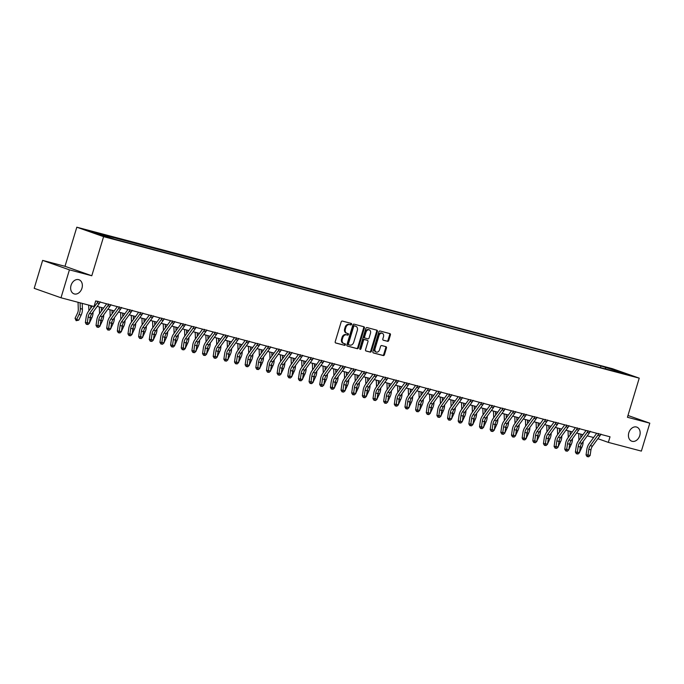 <?xml version="1.0" encoding="UTF-8"?>
<svg xmlns="http://www.w3.org/2000/svg" width="684" height="684" viewBox="0 0 684 684"><rect width="100%" height="100%" fill="white"/><g stroke="black" fill="none" stroke-linecap="round" stroke-linejoin="round"><path stroke-width="1.03" d="M351.585 324.327A0.804 0.607 109.4 0 0 351.234 323.412L342.342 321.061A1.146 0.864 109.4 0 0 341.179 321.933L335.22 341.675A1.146 0.864 109.4 0 0 335.724 342.992L344.608 345.343A0.804 0.607 109.4 0 0 345.078 343.804L343.924 343.505A3.668 2.762 109.4 0 1 343.761 343.453A3.668 2.762 109.4 0 1 342.308 339.29L342.804 337.639A3.668 2.762 109.4 0 1 346.54 334.844L347.686 335.143A0.804 0.607 109.4 0 0 348.156 333.612L347.002 333.305A3.668 2.762 109.4 0 1 346.839 333.253A3.668 2.762 109.4 0 1 345.386 329.089L345.882 327.439A3.668 2.762 109.4 0 1 349.618 324.643L350.772 324.943A0.804 0.607 109.4 0 0 351.585 324.327M346.275 333.048A3.668 2.762 109.4 0 1 346.121 332.997A3.668 2.762 109.4 0 1 344.659 328.833L345.155 327.191A3.668 2.762 109.4 0 1 348.891 324.387L350.046 324.686A0.804 0.607 109.4 0 0 350.721 323.276M335.468 342.864L343.89 345.087A0.804 0.607 109.4 0 0 344.556 343.676M343.197 343.248A3.668 2.762 109.4 0 1 343.035 343.197A3.668 2.762 109.4 0 1 341.581 339.033L342.077 337.383A3.668 2.762 109.4 0 1 345.813 334.587L346.968 334.886A0.804 0.607 109.4 0 0 347.634 333.476M628.835 432.716A7.473 5.634 109.4 0 0 631.802 441.214A7.473 5.634 109.4 0 0 639.745 435.605A7.473 5.634 109.4 0 0 636.778 427.107A7.473 5.634 109.4 0 0 628.835 432.716M71.05 285.356A7.473 5.634 109.4 0 0 74.009 293.846A7.473 5.634 109.4 0 0 81.952 288.238A7.473 5.634 109.4 0 0 78.985 279.747A7.473 5.634 109.4 0 0 71.05 285.356M607.435 367.539L613.334 369.437L607.435 367.539M387.563 341.359A1.146 0.864 109.4 0 0 388.734 340.478L390.41 334.946A1.146 0.864 109.4 0 0 389.906 333.621L380.03 331.013A1.146 0.864 109.4 0 0 378.859 331.894L372.9 351.636A1.146 0.864 109.4 0 0 373.404 352.953L383.279 355.56A1.146 0.864 109.4 0 0 384.451 354.68L386.469 347.994A1.146 0.864 109.4 0 0 385.964 346.677L381.74 345.557A1.146 0.864 109.4 0 0 380.569 346.437L379.569 349.755A3.069 2.308 109.4 0 1 376.311 352.055A3.069 2.308 109.4 0 1 375.089 348.575L379.013 335.57A3.069 2.308 109.4 0 1 382.271 333.27A3.069 2.308 109.4 0 1 383.493 336.759L382.835 338.922A1.146 0.864 109.4 0 0 383.339 340.239L386.845 341.102A1.146 0.864 109.4 0 0 388.008 340.222L389.683 334.69A1.146 0.864 109.4 0 0 389.435 333.501M627.425 417.266L649.8 423.174L641.37 451.107L608.341 442.386L610.025 436.802L95.7 300.917L94.016 306.509L60.996 297.779L69.426 269.847L91.793 275.763L103.6 236.655L639.232 378.158L627.425 417.266M364.392 328.072A1.146 0.864 109.4 0 0 363.888 326.755L354.013 324.148A1.146 0.864 109.4 0 0 352.85 325.02L346.891 344.762A1.146 0.864 109.4 0 0 347.395 346.078L357.262 348.686A1.146 0.864 109.4 0 0 358.433 347.814L364.392 328.072L363.666 327.816A1.146 0.864 109.4 0 0 363.418 326.627M367.026 327.576L376.893 330.184A1.146 0.864 109.4 0 1 377.397 331.509L371.438 351.251A1.146 0.864 109.4 0 1 370.275 352.123L366.043 351.003A1.146 0.864 109.4 0 1 365.538 349.686L367.958 341.684A1.146 0.864 109.4 0 0 367.453 340.367L364.649 339.623A1.146 0.864 109.4 0 0 363.486 340.504L360.964 348.831A0.804 0.607 109.4 0 1 359.793 348.524L365.854 328.457A1.146 0.864 109.4 0 1 367.026 327.576M89.065 231.004L83.354 229.157L89.065 231.004M103.6 236.655L76.813 227.199L612.445 368.702L639.232 378.158M600.475 367.616L600.971 365.974L88.039 230.859L115.074 239.383L616.139 371.754M600.971 365.974L628.006 374.499L616.498 371.463L616.857 370.566M91.793 275.763L65.006 266.307L42.63 260.39L69.426 269.847M42.63 260.39L34.2 288.332L60.996 297.779M649.8 423.174L627.972 415.47M65.006 266.307L76.813 227.199M597.876 438.692L608.341 442.386M97.205 306.389L103.575 308.065M107.858 309.202L114.228 310.887M118.512 312.015L124.881 313.7M129.165 314.828L135.535 316.512M139.818 317.641L146.188 319.325M150.471 320.463L156.841 322.138M161.125 323.276L167.494 324.951M171.778 326.088L178.148 327.773M182.431 328.901L188.801 330.586M193.085 331.714L199.454 333.399M203.738 334.527L210.108 336.212M214.391 337.349L220.761 339.025M225.045 340.162L231.414 341.838M235.698 342.975L242.068 344.659M246.351 345.788L252.721 347.472M257.004 348.601L263.374 350.285M267.658 351.414L274.019 353.098M278.311 354.235L284.672 355.911M288.964 357.048L295.326 358.724M299.618 359.861L305.979 361.545M310.271 362.674L316.632 364.358M320.916 365.487L327.285 367.171M331.569 368.3L337.939 369.984M342.222 371.121L348.592 372.797M352.876 373.934L359.245 375.61M363.529 376.747L369.899 378.432M374.182 379.56L380.552 381.244M384.836 382.373L391.205 384.057M395.489 385.186L401.859 386.87M406.142 388.008L412.512 389.683M416.795 390.821L423.165 392.496M427.449 393.633L433.818 395.318M438.102 396.446L444.472 398.131M448.755 399.259L455.125 400.944M459.409 402.072L465.778 403.757M470.062 404.894L476.432 406.57M480.715 407.707L487.085 409.383M491.369 410.52L497.738 412.204M502.022 413.333L508.392 415.017M512.675 416.146L519.045 417.83M523.328 418.959L529.698 420.643M533.982 421.78L540.351 423.456M544.635 424.593L551.005 426.269M555.288 427.406L561.649 429.09M565.942 430.219L572.303 431.903M576.595 433.032L582.956 434.716M587.248 435.845L593.609 437.529M99.548 233.894L99.847 234.963M605.768 369.009L605.349 367.522M347.139 345.95L356.535 348.43A1.146 0.864 109.4 0 0 357.706 347.558L363.666 327.816M354.474 325.926A0.804 0.607 109.4 0 0 353.654 326.533L348.421 343.864A0.804 0.607 109.4 0 0 348.772 344.787L349.986 345.104A3.668 2.762 109.4 0 0 353.722 342.308L357.304 330.457A3.668 2.762 109.4 0 0 355.842 326.294A3.668 2.762 109.4 0 0 355.68 326.242L353.748 325.669A0.804 0.607 109.4 0 0 352.927 326.277L353.654 326.533M348.703 344.762L348.053 344.531A0.804 0.607 109.4 0 1 347.694 343.607L352.927 326.277M355.278 326.097A3.668 2.762 109.4 0 0 355.124 326.037A3.668 2.762 109.4 0 0 354.962 325.986L355.68 326.242M353.748 325.669L354.962 325.986M365.795 350.875L369.548 351.867A1.146 0.864 109.4 0 0 370.711 350.995L376.679 331.253A1.146 0.864 109.4 0 0 376.422 330.064M366.829 340.145A1.146 0.864 109.4 0 0 366.727 340.11L363.931 339.367A1.146 0.864 109.4 0 0 362.759 340.247L360.246 348.583L360.964 348.831M359.81 349.139A0.804 0.607 109.4 0 0 360.246 348.583M370.463 333.373A3.069 2.308 109.4 0 0 369.249 329.893A3.069 2.308 109.4 0 0 365.991 332.193L364.606 336.767A1.146 0.864 109.4 0 0 365.111 338.093L367.915 338.828A1.146 0.864 109.4 0 0 369.086 337.956L370.463 333.373M369.249 329.893L368.522 329.637A3.069 2.308 109.4 0 0 365.265 331.937L365.991 332.193M365.017 338.05L364.392 337.836A1.146 0.864 109.4 0 1 363.888 336.519L365.265 331.937M383.091 340.11L386.845 341.102M382.271 333.27L381.552 333.014A3.069 2.308 109.4 0 0 378.295 335.322L379.013 335.57M376.311 352.055L375.584 351.798A3.069 2.308 109.4 0 1 374.37 348.318L378.295 335.322M373.156 352.824L382.553 355.304A1.146 0.864 109.4 0 0 383.724 354.432L385.742 347.737A1.146 0.864 109.4 0 0 385.494 346.549M78.053 302.294L78.284 309.322A5.84 3.83 104.8 0 1 77.454 313.272L75.06 318.317L76.634 319.565L79.028 314.512A8.764 5.746 -75.2 0 0 80.285 308.595L80.088 302.832M76.163 320.702L76.634 319.565L78.771 320.129L76.163 320.702L75.06 318.317M78.771 320.129L81.165 315.076A8.764 5.746 -75.2 0 0 82.413 309.159L82.217 303.388M100.249 301.815L100.035 302.114A4.087 2.685 104.8 0 1 99.308 303.499L91.742 313.888A5.84 3.83 -75.2 0 0 90.262 317.607L89.442 323.207L87.313 322.643L87.15 324.301L86.364 324.301L87.997 324.524L87.15 324.301M97.915 301.199L97.906 301.55A4.087 2.685 104.8 0 1 97.179 302.935L89.613 313.323A5.84 3.83 -75.2 0 0 88.133 317.043L87.313 322.643L85.363 322.643L86.184 317.034A8.764 5.746 104.8 0 1 88.398 311.459L92.331 306.064M95.435 301.806L95.965 301.08A1.171 0.769 -75.2 0 0 96.016 301.003M97.906 301.55L97.359 301.362M85.363 322.643L86.364 324.301M87.997 324.524L89.442 323.207M89.51 322.754L91.81 317.889A8.764 5.746 -75.2 0 0 93.067 312.066M90.827 308.133L90.741 305.645M88.706 305.107L88.894 310.784M100.163 325.567L102.463 320.711A8.764 5.746 -75.2 0 0 103.72 314.879M101.48 310.946L101.36 307.484M99.325 306.945L99.548 313.597M110.817 328.38L113.117 323.523A8.764 5.746 -75.2 0 0 114.373 317.692M112.133 313.759L112.014 310.297M109.979 309.758L110.201 316.41M110.902 304.628L110.688 304.927A4.087 2.685 104.8 0 1 109.962 306.312L102.395 316.701A5.84 3.83 -75.2 0 0 100.916 320.42L100.095 326.02L97.966 325.456L97.803 327.114L97.017 327.114L98.65 327.337L97.803 327.114M108.568 304.012L108.559 304.363A4.087 2.685 104.8 0 1 107.833 305.757L100.266 316.136A5.84 3.83 -75.2 0 0 98.787 319.856L97.966 325.456L96.016 325.456L96.837 319.856A8.764 5.746 104.8 0 1 99.052 314.272L106.618 303.893A1.171 0.769 -75.2 0 0 106.67 303.816M108.559 304.363L108.012 304.175M96.016 325.456L97.017 327.114M98.65 327.337L100.095 326.02M121.555 307.441L121.342 307.74A4.087 2.685 104.8 0 1 120.615 309.134L113.048 319.513A5.84 3.83 -75.2 0 0 111.569 323.233L110.748 328.833L108.619 328.269L108.457 329.927L107.67 329.927L109.303 330.158L108.457 329.927M119.221 306.825L119.213 307.184A4.087 2.685 104.8 0 1 118.486 308.569L110.919 318.949A5.84 3.83 -75.2 0 0 109.44 322.668L108.619 328.269L106.67 328.269L107.491 322.668A8.764 5.746 104.8 0 1 109.705 317.085L117.272 306.706A1.171 0.769 -75.2 0 0 117.323 306.629M119.213 307.184L118.665 306.988M106.67 328.269L107.67 329.927M109.303 330.158L110.748 328.833M132.209 310.262L131.995 310.562A4.087 2.685 104.8 0 1 131.268 311.947L123.701 322.326A5.84 3.83 -75.2 0 0 122.222 326.046L121.401 331.646L119.272 331.09L119.11 332.74L118.323 332.74L119.957 332.971L119.11 332.74M129.875 309.647L129.866 309.997A4.087 2.685 104.8 0 1 129.139 311.382L121.572 321.762A5.84 3.83 -75.2 0 0 120.093 325.481L119.272 331.09L117.315 331.082L118.144 325.481A8.764 5.746 104.8 0 1 120.358 319.898L127.925 309.519A1.171 0.769 -75.2 0 0 127.976 309.45M129.866 309.997L129.319 309.801M117.315 331.082L118.323 332.74M119.957 332.971L121.401 331.646M121.47 331.193L123.77 326.336A8.764 5.746 -75.2 0 0 125.027 320.505M122.787 316.572L122.667 313.11M120.632 312.571L120.854 319.223M142.862 313.075L142.648 313.375A4.087 2.685 104.8 0 1 141.921 314.76L134.355 325.139A5.84 3.83 -75.2 0 0 132.876 328.859L132.055 334.467L129.926 333.903L129.763 335.562L128.977 335.562L130.61 335.784L129.763 335.562M140.528 312.46L140.519 312.81A4.087 2.685 104.8 0 1 139.792 314.195L132.226 324.575A5.84 3.83 -75.2 0 0 130.747 328.294L129.926 333.903L127.968 333.895L128.797 328.294A8.764 5.746 104.8 0 1 131.012 322.72L138.578 312.332A1.171 0.769 -75.2 0 0 138.63 312.263M140.519 312.81L139.972 312.614M127.968 333.895L128.977 335.562M130.61 335.784L132.055 334.467M132.123 334.006L134.423 329.149A8.764 5.746 -75.2 0 0 135.68 323.327M133.44 319.394L133.32 315.931M131.285 315.392L131.508 322.036M142.776 336.819L145.076 331.962A8.764 5.746 -75.2 0 0 146.333 326.14M144.093 322.207L143.973 318.744M141.939 318.205L142.161 324.857M153.43 339.64L155.73 334.775A8.764 5.746 -75.2 0 0 156.987 328.953M154.746 325.02L154.627 321.557M152.592 321.018L152.814 327.67M164.083 342.453L166.383 337.597A8.764 5.746 -75.2 0 0 167.64 331.766M165.4 327.833L165.28 324.37M163.245 323.831L163.467 330.483M174.736 345.266L177.036 340.41A8.764 5.746 -75.2 0 0 178.293 334.579M176.053 330.646L175.933 327.183M173.898 326.644L174.121 333.296M153.515 315.888L153.302 316.188A4.087 2.685 104.8 0 1 152.575 317.573L145.008 327.952A5.84 3.83 -75.2 0 0 143.529 331.672L142.708 337.28L140.579 336.716L140.408 338.375L139.63 338.375L141.263 338.597L140.408 338.375M151.181 315.273L151.173 315.623A4.087 2.685 104.8 0 1 150.446 317.008L142.879 327.397A5.84 3.83 -75.2 0 0 141.4 331.116L140.579 336.716L138.621 336.716L139.442 331.107A8.764 5.746 104.8 0 1 141.665 325.533L149.232 315.153A1.171 0.769 -75.2 0 0 149.283 315.076M151.173 315.623L150.625 315.427M138.621 336.716L139.63 338.375M141.263 338.597L142.708 337.28M164.169 318.701L163.955 319A4.087 2.685 104.8 0 1 163.228 320.386L155.661 330.774A5.84 3.83 -75.2 0 0 154.182 334.493L153.361 340.093L151.232 339.529L151.061 341.188L150.283 341.188L151.916 341.41L151.061 341.188M161.834 318.086L161.826 318.436A4.087 2.685 104.8 0 1 161.099 319.83L153.532 330.21A5.84 3.83 -75.2 0 0 152.053 333.929L151.232 339.529L149.274 339.529L150.095 333.92A8.764 5.746 104.8 0 1 152.318 328.346L159.885 317.966A1.171 0.769 -75.2 0 0 159.936 317.889M161.826 318.436L161.279 318.248M149.274 339.529L150.283 341.188M151.916 341.41L153.361 340.093M174.822 321.514L174.608 321.813A4.087 2.685 104.8 0 1 173.881 323.207L166.315 333.587A5.84 3.83 -75.2 0 0 164.835 337.306L164.015 342.906L161.886 342.342L161.715 344.001L160.937 344.001L162.57 344.223L161.715 344.001M172.488 320.899L172.479 321.249A4.087 2.685 104.8 0 1 171.752 322.643L164.186 333.022A5.84 3.83 -75.2 0 0 162.707 336.742L161.886 342.342L159.928 342.342L160.749 336.742A8.764 5.746 104.8 0 1 162.972 331.159L170.538 320.779A1.171 0.769 -75.2 0 0 170.59 320.702M172.479 321.249L171.932 321.061M159.928 342.342L160.937 344.001M162.57 344.223L164.015 342.906M185.475 324.327L185.261 324.626A4.087 2.685 104.8 0 1 184.535 326.02L176.968 336.4A5.84 3.83 -75.2 0 0 175.489 340.119L174.668 345.719L172.539 345.155L172.368 346.814L171.59 346.814L173.223 347.044L172.368 346.814M183.141 323.712L183.132 324.071A4.087 2.685 104.8 0 1 182.406 325.456L174.839 335.835A5.84 3.83 -75.2 0 0 173.36 339.555L172.539 345.155L170.581 345.155L171.402 339.555A8.764 5.746 104.8 0 1 173.625 333.972L181.192 323.592A1.171 0.769 -75.2 0 0 181.243 323.515M183.132 324.071L182.585 323.874M170.581 345.155L171.59 346.814M173.223 347.044L174.668 345.719M196.128 327.149L195.915 327.448A4.087 2.685 104.8 0 1 195.188 328.833L187.621 339.213A5.84 3.83 -75.2 0 0 186.142 342.932L185.321 348.532L183.192 347.976L183.021 349.627L182.243 349.627L183.876 349.857L183.021 349.627M193.794 326.533L193.786 326.884A4.087 2.685 104.8 0 1 193.059 328.269L185.492 338.648A5.84 3.83 -75.2 0 0 184.013 342.368L183.192 347.976L181.234 347.968L182.055 342.368A8.764 5.746 104.8 0 1 184.278 336.784L191.845 326.405A1.171 0.769 -75.2 0 0 191.896 326.336M193.786 326.884L193.239 326.687M181.234 347.968L182.243 349.627M183.876 349.857L185.321 348.532M185.39 348.079L187.69 343.223A8.764 5.746 -75.2 0 0 188.946 337.392M186.706 333.459L186.587 329.996M184.552 329.457L184.774 336.109M206.782 329.962L206.568 330.261A4.087 2.685 104.8 0 1 205.841 331.646L198.274 342.026A5.84 3.83 -75.2 0 0 196.795 345.745L195.975 351.354L193.846 350.789L193.675 352.448L192.897 352.448L194.53 352.67L193.675 352.448M204.448 329.346L204.439 329.697A4.087 2.685 104.8 0 1 203.712 331.082L196.146 341.461A5.84 3.83 -75.2 0 0 194.666 345.181L193.846 350.789L191.888 350.781L192.708 345.181A8.764 5.746 104.8 0 1 194.931 339.606L202.498 329.218A1.171 0.769 -75.2 0 0 202.549 329.149M204.439 329.697L203.892 329.5M191.888 350.781L192.897 352.448M194.53 352.67L195.975 351.354M196.043 350.892L198.343 346.036A8.764 5.746 -75.2 0 0 199.6 340.213M197.36 336.28L197.24 332.817M195.205 332.279L195.427 338.922M217.427 332.775L217.221 333.074A4.087 2.685 104.8 0 1 216.495 334.459L208.928 344.839A5.84 3.83 -75.2 0 0 207.449 348.558L206.628 354.167L204.499 353.602L204.328 355.261L203.55 355.261L205.183 355.483L204.328 355.261M215.101 332.159L215.092 332.509A4.087 2.685 104.8 0 1 214.366 333.895L206.799 344.283A5.84 3.83 -75.2 0 0 205.32 348.002L204.499 353.602L202.541 353.602L203.362 347.994A8.764 5.746 104.8 0 1 205.585 342.419L213.151 332.039A1.171 0.769 -75.2 0 0 213.203 331.962M215.092 332.509L214.545 332.313M202.541 353.602L203.55 355.261M205.183 355.483L206.628 354.167M206.696 353.705L208.996 348.849A8.764 5.746 -75.2 0 0 210.253 343.026M208.004 339.093L207.893 335.63M205.858 335.092L206.081 341.743M228.08 335.587L227.875 335.887A4.087 2.685 104.8 0 1 227.148 337.272L219.581 347.66A5.84 3.83 -75.2 0 0 218.102 351.379L217.281 356.98L215.152 356.415L214.981 358.074L214.203 358.074L215.836 358.296L214.981 358.074M225.754 334.972L225.746 335.322A4.087 2.685 104.8 0 1 225.01 336.716L217.452 347.096A5.84 3.83 -75.2 0 0 215.973 350.815L215.152 356.415L213.194 356.415L214.015 350.807A8.764 5.746 104.8 0 1 216.238 345.232L223.805 334.852A1.171 0.769 -75.2 0 0 223.856 334.775M225.746 335.322L225.198 335.134M213.194 356.415L214.203 358.074M215.836 358.296L217.281 356.98M217.35 356.526L219.649 351.661A8.764 5.746 -75.2 0 0 220.906 345.839M218.658 341.906L218.547 338.443M216.512 337.905L216.734 344.556M238.733 338.4L238.528 338.7A4.087 2.685 104.8 0 1 237.801 340.093L230.234 350.473A5.84 3.83 -75.2 0 0 228.755 354.192L227.934 359.793L225.797 359.228L225.634 360.887L224.856 360.887L226.489 361.109L225.634 360.887M236.407 337.785L236.399 338.135A4.087 2.685 104.8 0 1 235.664 339.529L228.105 349.909A5.84 3.83 -75.2 0 0 226.626 353.628L225.797 359.228L223.848 359.228L224.668 353.628A8.764 5.746 104.8 0 1 226.891 348.045L234.458 337.665A1.171 0.769 -75.2 0 0 234.509 337.588M236.399 338.135L235.852 337.947M223.848 359.228L224.856 360.887M226.489 361.109L227.934 359.793M227.994 359.339L230.303 354.483A8.764 5.746 -75.2 0 0 231.56 348.652M229.311 344.719L229.2 341.256M227.165 340.717L227.387 347.369M249.386 341.213L249.181 341.513A4.087 2.685 104.8 0 1 248.454 342.906L240.888 353.286A5.84 3.83 -75.2 0 0 239.409 357.005L238.588 362.606L236.45 362.041L236.288 363.7L235.51 363.7L237.143 363.931L236.288 363.7M247.052 340.598L247.052 340.957A4.087 2.685 104.8 0 1 246.317 342.342L238.759 352.722A5.84 3.83 -75.2 0 0 237.271 356.441L236.45 362.041L234.501 362.041L235.322 356.441A8.764 5.746 104.8 0 1 237.545 350.858L245.111 340.478A1.171 0.769 -75.2 0 0 245.154 340.401M247.052 340.957L246.505 340.76M234.501 362.041L235.51 363.7M237.143 363.931L238.588 362.606M238.648 362.152L240.956 357.296A8.764 5.746 -75.2 0 0 242.213 351.465M239.964 347.532L239.853 344.069M237.81 343.53L238.041 350.182M260.04 344.035L259.834 344.334A4.087 2.685 104.8 0 1 259.108 345.719L251.541 356.099A5.84 3.83 -75.2 0 0 250.062 359.818L249.241 365.418L247.104 364.863L246.941 366.513L246.163 366.513L247.796 366.744L246.941 366.513M257.706 343.419L257.706 343.77A4.087 2.685 104.8 0 1 256.97 345.155L249.412 355.535A5.84 3.83 -75.2 0 0 247.924 359.254L247.104 364.863L245.154 364.854L245.975 359.254A8.764 5.746 104.8 0 1 248.198 353.671L255.765 343.291A1.171 0.769 -75.2 0 0 255.807 343.223M257.706 343.77L257.158 343.573M245.154 364.854L246.163 366.513M247.796 366.744L249.241 365.418M249.301 364.965L251.609 360.109A8.764 5.746 -75.2 0 0 252.866 354.278M250.618 350.345L250.506 346.882M248.463 346.343L248.694 352.995M259.954 367.778L262.263 362.922A8.764 5.746 -75.2 0 0 263.52 357.099M261.271 353.166L261.16 349.704M259.116 349.165L259.339 355.808M270.608 370.591L272.916 365.735A8.764 5.746 -75.2 0 0 274.173 359.912M271.924 355.979L271.813 352.517M269.77 351.978L269.992 358.63M281.261 373.413L283.569 368.548A8.764 5.746 -75.2 0 0 284.826 362.725M282.577 358.792L282.466 355.329M280.423 354.791L280.645 361.443M291.914 376.226L294.223 371.369A8.764 5.746 -75.2 0 0 295.479 365.538M293.231 361.605L293.12 358.142M291.076 357.604L291.298 364.256M302.567 379.039L304.876 374.182A8.764 5.746 -75.2 0 0 306.133 368.351M303.884 364.418L303.773 360.955M301.729 360.417L301.952 367.069M313.221 381.852L315.529 376.995A8.764 5.746 -75.2 0 0 316.777 371.164M314.537 367.231L314.426 363.768M312.383 363.23L312.605 369.882M323.874 384.664L326.183 379.808A8.764 5.746 -75.2 0 0 327.431 373.986M325.191 370.053L325.071 366.59M323.036 366.051L323.258 372.694M334.527 387.477L336.836 382.621A8.764 5.746 -75.2 0 0 338.084 376.798M335.844 372.865L335.724 369.403M333.689 368.864L333.912 375.516M345.181 390.299L347.489 385.434A8.764 5.746 -75.2 0 0 348.737 379.611M346.497 375.678L346.378 372.216M344.343 371.677L344.565 378.329M355.834 393.112L358.142 388.255A8.764 5.746 -75.2 0 0 359.391 382.424M357.151 378.491L357.031 375.029M354.996 374.49L355.218 381.142M366.487 395.925L368.796 391.068A8.764 5.746 -75.2 0 0 370.044 385.237M367.804 381.304L367.684 377.842M365.649 377.303L365.872 383.955M377.141 398.738L379.449 393.881A8.764 5.746 -75.2 0 0 380.697 388.05M378.457 384.117L378.337 380.655M376.303 380.116L376.525 386.768M387.794 401.551L390.094 396.694A8.764 5.746 -75.2 0 0 391.351 390.872M389.111 386.939L388.991 383.476M386.956 382.937L387.178 389.581M398.447 404.364L400.747 399.507A8.764 5.746 -75.2 0 0 402.004 393.685M399.764 389.752L399.644 386.289M397.609 385.75L397.832 392.402M409.1 407.185L411.4 402.32A8.764 5.746 -75.2 0 0 412.657 396.498M410.417 392.565L410.297 389.102M408.262 388.563L408.485 395.215M419.754 409.998L422.054 405.142A8.764 5.746 -75.2 0 0 423.31 399.311M421.07 395.378L420.951 391.915M418.916 391.376L419.138 398.028M430.407 412.811L432.707 407.955A8.764 5.746 -75.2 0 0 433.964 402.124M431.724 398.191L431.604 394.728M429.569 394.189L429.791 400.841M270.693 346.848L270.488 347.147A4.087 2.685 104.8 0 1 269.761 348.532L262.194 358.912A5.84 3.83 -75.2 0 0 260.715 362.631L259.894 368.24L257.757 367.676L257.594 369.334L256.816 369.334L258.449 369.557L257.594 369.334M268.359 346.232L268.359 346.583A4.087 2.685 104.8 0 1 267.624 347.968L260.065 358.348A5.84 3.83 -75.2 0 0 258.578 362.067L257.757 367.676L255.807 367.667L256.628 362.067A8.764 5.746 104.8 0 1 258.851 356.492L266.418 346.104A1.171 0.769 -75.2 0 0 266.461 346.036M268.359 346.583L267.812 346.386M255.807 367.667L256.816 369.334M258.449 369.557L259.894 368.24M281.346 349.661L281.141 349.96A4.087 2.685 104.8 0 1 280.406 351.345L272.848 361.725A5.84 3.83 -75.2 0 0 271.368 365.444L270.548 371.053L268.41 370.489L268.248 372.147L267.47 372.147L269.103 372.37L268.248 372.147M279.012 349.045L279.012 349.396A4.087 2.685 104.8 0 1 278.277 350.781L270.719 361.169A5.84 3.83 -75.2 0 0 269.231 364.888L268.41 370.489L266.461 370.489L267.282 364.88A8.764 5.746 104.8 0 1 269.505 359.305L277.071 348.925A1.171 0.769 -75.2 0 0 277.114 348.849M279.012 349.396L278.465 349.199M266.461 370.489L267.47 372.147M269.103 372.37L270.548 371.053M292 352.474L291.794 352.773A4.087 2.685 104.8 0 1 291.059 354.158L283.501 364.546A5.84 3.83 -75.2 0 0 282.022 368.266L281.192 373.866L279.063 373.302L278.901 374.96L278.123 374.96L279.756 375.183L278.901 374.96M289.665 351.858L289.665 352.209A4.087 2.685 104.8 0 1 288.93 353.602L281.363 363.982A5.84 3.83 -75.2 0 0 279.884 367.701L279.063 373.302L277.114 373.302L277.935 367.693A8.764 5.746 104.8 0 1 280.158 362.118L287.716 351.738A1.171 0.769 -75.2 0 0 287.767 351.661M289.665 352.209L289.118 352.021M277.114 373.302L278.123 374.96M279.756 375.183L281.192 373.866M302.653 355.287L302.448 355.586A4.087 2.685 104.8 0 1 301.712 356.98L294.154 367.359A5.84 3.83 -75.2 0 0 292.675 371.079L291.846 376.679L289.717 376.114L289.554 377.773L288.776 377.773L290.409 377.995L289.554 377.773M300.319 354.671L300.319 355.022A4.087 2.685 104.8 0 1 299.583 356.415L292.017 366.795A5.84 3.83 -75.2 0 0 290.538 370.514L289.717 376.114L287.767 376.114L288.588 370.514A8.764 5.746 104.8 0 1 290.811 364.931L298.369 354.551A1.171 0.769 -75.2 0 0 298.421 354.474M300.319 355.022L299.772 354.834M287.767 376.114L288.776 377.773M290.409 377.995L291.846 376.679M313.306 358.108L313.101 358.399A4.087 2.685 104.8 0 1 312.366 359.793L304.808 370.172A5.84 3.83 -75.2 0 0 303.32 373.892L302.499 379.492L300.37 378.927L300.208 380.586L299.43 380.586L301.063 380.817L300.208 380.586M310.972 357.484L310.964 357.843A4.087 2.685 104.8 0 1 310.237 359.228L302.67 369.608A5.84 3.83 -75.2 0 0 301.191 373.327L300.37 378.927L298.421 378.927L299.241 373.327A8.764 5.746 104.8 0 1 301.464 367.744L309.023 357.364A1.171 0.769 -75.2 0 0 309.074 357.287M310.964 357.843L310.416 357.647M298.421 378.927L299.43 380.586M301.063 380.817L302.499 379.492M323.959 360.921L323.754 361.22A4.087 2.685 104.8 0 1 323.019 362.606L315.461 372.985A5.84 3.83 -75.2 0 0 313.973 376.704L313.152 382.305L311.023 381.749L310.861 383.399L310.083 383.399L311.716 383.63L310.861 383.399M321.625 360.306L321.617 360.656A4.087 2.685 104.8 0 1 320.89 362.041L313.323 372.421A5.84 3.83 -75.2 0 0 311.844 376.14L311.023 381.749L309.074 381.74L309.895 376.14A8.764 5.746 104.8 0 1 312.118 370.557L319.676 360.177A1.171 0.769 -75.2 0 0 319.727 360.109M321.617 360.656L321.07 360.459M309.074 381.74L310.083 383.399M311.716 383.63L313.152 382.305M334.613 363.734L334.408 364.033A4.087 2.685 104.8 0 1 333.672 365.418L326.114 375.798A5.84 3.83 -75.2 0 0 324.626 379.517L323.806 385.126L321.677 384.562L321.514 386.221L320.736 386.221L322.369 386.443L321.514 386.221M332.279 363.118L332.27 363.469A4.087 2.685 104.8 0 1 331.543 364.854L323.977 375.234A5.84 3.83 -75.2 0 0 322.497 378.953L321.677 384.562L319.727 384.553L320.548 378.953A8.764 5.746 104.8 0 1 322.771 373.378L330.329 362.99A1.171 0.769 -75.2 0 0 330.381 362.922M332.27 363.469L331.723 363.272M319.727 384.553L320.736 386.221M322.369 386.443L323.806 385.126M345.266 366.547L345.061 366.846A4.087 2.685 104.8 0 1 344.326 368.231L336.759 378.611A5.84 3.83 -75.2 0 0 335.28 382.33L334.459 387.939L332.33 387.375L332.168 389.034L331.381 389.034L333.014 389.256L332.168 389.034M342.932 365.931L342.923 366.282A4.087 2.685 104.8 0 1 342.197 367.667L334.63 378.055A5.84 3.83 -75.2 0 0 333.151 381.775L332.33 387.375L330.381 387.375L331.201 381.766A8.764 5.746 104.8 0 1 333.424 376.191L340.983 365.812A1.171 0.769 -75.2 0 0 341.034 365.735M342.923 366.282L342.376 366.085M330.381 387.375L331.381 389.034M333.014 389.256L334.459 387.939M355.919 369.36L355.714 369.659A4.087 2.685 104.8 0 1 354.979 371.044L347.412 381.433A5.84 3.83 -75.2 0 0 345.933 385.152L345.112 390.752L342.983 390.188L342.821 391.846L342.034 391.846L343.667 392.069L342.821 391.846M353.585 368.744L353.577 369.095A4.087 2.685 104.8 0 1 352.85 370.489L345.283 380.868A5.84 3.83 -75.2 0 0 343.804 384.588L342.983 390.188L341.034 390.188L341.855 384.579A8.764 5.746 104.8 0 1 344.069 379.004L351.636 368.625A1.171 0.769 -75.2 0 0 351.687 368.548M353.577 369.095L353.029 368.907M341.034 390.188L342.034 391.846M343.667 392.069L345.112 390.752M366.573 372.173L366.359 372.472A4.087 2.685 104.8 0 1 365.632 373.866L358.065 384.246A5.84 3.83 -75.2 0 0 356.586 387.965L355.766 393.565L353.637 393.001L353.474 394.659L352.688 394.659L354.321 394.882L353.474 394.659M364.239 371.557L364.23 371.908A4.087 2.685 104.8 0 1 363.503 373.302L355.937 383.681A5.84 3.83 -75.2 0 0 354.457 387.401L353.637 393.001L351.687 393.001L352.508 387.401A8.764 5.746 104.8 0 1 354.722 381.817L362.289 371.438A1.171 0.769 -75.2 0 0 362.34 371.361M364.23 371.908L363.683 371.72M351.687 393.001L352.688 394.659M354.321 394.882L355.766 393.565M377.226 374.994L377.012 375.285A4.087 2.685 104.8 0 1 376.286 376.679L368.719 387.058A5.84 3.83 -75.2 0 0 367.24 390.778L366.419 396.378L364.29 395.814L364.127 397.472L363.341 397.472L364.974 397.703L364.127 397.472M374.892 374.37L374.883 374.729A4.087 2.685 104.8 0 1 374.157 376.114L366.59 386.494A5.84 3.83 -75.2 0 0 365.111 390.213L364.29 395.814L362.34 395.814L363.161 390.213A8.764 5.746 104.8 0 1 365.376 384.63L372.942 374.251A1.171 0.769 -75.2 0 0 372.994 374.174M374.883 374.729L374.336 374.533M362.34 395.814L363.341 397.472M364.974 397.703L366.419 396.378M387.879 377.807L387.666 378.107A4.087 2.685 104.8 0 1 386.939 379.492L379.372 389.871A5.84 3.83 -75.2 0 0 377.893 393.591L377.072 399.191L374.943 398.635L374.781 400.285L373.994 400.285L375.627 400.516L374.781 400.285M385.545 377.192L385.537 377.542A4.087 2.685 104.8 0 1 384.81 378.927L377.243 389.307A5.84 3.83 -75.2 0 0 375.764 393.026L374.943 398.635L372.994 398.627L373.815 393.026A8.764 5.746 104.8 0 1 376.029 387.443L383.596 377.064A1.171 0.769 -75.2 0 0 383.647 376.995M385.537 377.542L384.989 377.346M372.994 398.627L373.994 400.285M375.627 400.516L377.072 399.191M398.533 380.62L398.319 380.92A4.087 2.685 104.8 0 1 397.592 382.305L390.025 392.684A5.84 3.83 -75.2 0 0 388.546 396.404L387.725 402.012L385.596 401.448L385.434 403.107L384.647 403.107L386.28 403.329L385.434 403.107M396.198 380.005L396.19 380.355A4.087 2.685 104.8 0 1 395.463 381.74L387.896 392.12A5.84 3.83 -75.2 0 0 386.417 395.839L385.596 401.448L383.647 401.44L384.468 395.839A8.764 5.746 104.8 0 1 386.682 390.265L394.249 379.877A1.171 0.769 -75.2 0 0 394.3 379.808M396.19 380.355L395.643 380.159M383.647 401.44L384.647 403.107M386.28 403.329L387.725 402.012M409.186 383.433L408.972 383.733A4.087 2.685 104.8 0 1 408.245 385.118L400.679 395.497A5.84 3.83 -75.2 0 0 399.2 399.217L398.379 404.825L396.25 404.261L396.087 405.92L395.301 405.92L396.934 406.142L396.087 405.92M406.852 382.818L406.843 383.168A4.087 2.685 104.8 0 1 406.116 384.553L398.55 394.942A5.84 3.83 -75.2 0 0 397.071 398.661L396.25 404.261L394.3 404.261L395.121 398.652A8.764 5.746 104.8 0 1 397.336 393.078L404.902 382.698A1.171 0.769 -75.2 0 0 404.954 382.621M406.843 383.168L406.296 382.972M394.3 404.261L395.301 405.92M396.934 406.142L398.379 404.825M419.839 386.246L419.625 386.546A4.087 2.685 104.8 0 1 418.899 387.931L411.332 398.319A5.84 3.83 -75.2 0 0 409.853 402.038L409.032 407.638L406.903 407.074L406.741 408.733L405.954 408.733L407.587 408.955L406.741 408.733M417.505 385.631L417.497 385.981A4.087 2.685 104.8 0 1 416.77 387.375L409.203 397.755A5.84 3.83 -75.2 0 0 407.724 401.474L406.903 407.074L404.945 407.074L405.774 401.465A8.764 5.746 104.8 0 1 407.989 395.891L415.556 385.511A1.171 0.769 -75.2 0 0 415.607 385.434M417.497 385.981L416.949 385.793M404.945 407.074L405.954 408.733M407.587 408.955L409.032 407.638M430.493 389.059L430.279 389.358A4.087 2.685 104.8 0 1 429.552 390.752L421.985 401.132A5.84 3.83 -75.2 0 0 420.506 404.851L419.685 410.451L417.556 409.887L417.394 411.546L416.607 411.546L418.24 411.768L417.394 411.546M428.158 388.444L428.15 388.794A4.087 2.685 104.8 0 1 427.423 390.188L419.856 400.567A5.84 3.83 -75.2 0 0 418.377 404.287L417.556 409.887L415.598 409.887L416.428 404.287A8.764 5.746 104.8 0 1 418.642 398.704L426.209 388.324A1.171 0.769 -75.2 0 0 426.26 388.247M428.15 388.794L427.603 388.606M415.598 409.887L416.607 411.546M418.24 411.768L419.685 410.451M441.146 391.881L440.932 392.171A4.087 2.685 104.8 0 1 440.205 393.565L432.639 403.945A5.84 3.83 -75.2 0 0 431.159 407.664L430.339 413.264L428.21 412.7L428.039 414.359L427.261 414.359L428.894 414.589L428.039 414.359M438.812 391.257L438.803 391.616A4.087 2.685 104.8 0 1 438.076 393.001L430.51 403.38A5.84 3.83 -75.2 0 0 429.03 407.1L428.21 412.7L426.252 412.7L427.072 407.1A8.764 5.746 104.8 0 1 429.296 401.517L436.862 391.137A1.171 0.769 -75.2 0 0 436.914 391.06M438.803 391.616L438.256 391.419M426.252 412.7L427.261 414.359M428.894 414.589L430.339 413.264M451.799 394.694L451.585 394.993A4.087 2.685 104.8 0 1 450.859 396.378L443.292 406.758A5.84 3.83 -75.2 0 0 441.813 410.477L440.992 416.077L438.863 415.521L438.692 417.172L437.914 417.172L439.547 417.402L438.692 417.172M449.465 394.078L449.456 394.429A4.087 2.685 104.8 0 1 448.73 395.814L441.163 406.193A5.84 3.83 -75.2 0 0 439.684 409.913L438.863 415.521L436.905 415.513L437.726 409.913A8.764 5.746 104.8 0 1 439.949 404.329L447.516 393.95A1.171 0.769 -75.2 0 0 447.567 393.881M449.456 394.429L448.909 394.232M436.905 415.513L437.914 417.172M439.547 417.402L440.992 416.077M441.06 415.624L443.36 410.768A8.764 5.746 -75.2 0 0 444.617 404.937M442.377 401.004L442.257 397.541M440.222 397.002L440.445 403.654M462.452 397.507L462.239 397.806A4.087 2.685 104.8 0 1 461.512 399.191L453.945 409.571A5.84 3.83 -75.2 0 0 452.466 413.29L451.645 418.899L449.516 418.334L449.345 419.993L448.567 419.993L450.2 420.215L449.345 419.993M460.118 396.891L460.11 397.242A4.087 2.685 104.8 0 1 459.383 398.627L451.816 409.006A5.84 3.83 -75.2 0 0 450.337 412.726L449.516 418.334L447.558 418.326L448.379 412.726A8.764 5.746 104.8 0 1 450.602 407.151L458.169 396.763A1.171 0.769 -75.2 0 0 458.22 396.694M460.11 397.242L459.562 397.045M447.558 418.326L448.567 419.993M450.2 420.215L451.645 418.899M451.714 418.437L454.014 413.581A8.764 5.746 -75.2 0 0 455.27 407.758M453.03 403.825L452.911 400.362M450.876 399.824L451.098 406.467M473.106 400.32L472.892 400.619A4.087 2.685 104.8 0 1 472.165 402.004L464.598 412.384A5.84 3.83 -75.2 0 0 463.119 416.103L462.299 421.712L460.17 421.147L459.999 422.806L459.221 422.806L460.854 423.028L459.999 422.806M470.772 399.704L470.763 400.054A4.087 2.685 104.8 0 1 470.036 401.44L462.469 411.828A5.84 3.83 -75.2 0 0 460.99 415.547L460.17 421.147L458.212 421.147L459.032 415.539A8.764 5.746 104.8 0 1 461.255 409.964L468.822 399.584A1.171 0.769 -75.2 0 0 468.873 399.507M470.763 400.054L470.216 399.858M458.212 421.147L459.221 422.806M460.854 423.028L462.299 421.712M462.367 421.25L464.667 416.394A8.764 5.746 -75.2 0 0 465.924 410.571M463.684 406.638L463.564 403.175M461.529 402.637L461.751 409.288M483.759 403.132L483.545 403.432A4.087 2.685 104.8 0 1 482.819 404.817L475.252 415.205A5.84 3.83 -75.2 0 0 473.773 418.924L472.952 424.525L470.823 423.96L470.652 425.619L469.874 425.619L471.507 425.841L470.652 425.619M481.425 402.517L481.416 402.867A4.087 2.685 104.8 0 1 480.69 404.261L473.123 414.641A5.84 3.83 -75.2 0 0 471.644 418.36L470.823 423.96L468.865 423.96L469.686 418.351A8.764 5.746 104.8 0 1 471.909 412.777L479.475 402.397A1.171 0.769 -75.2 0 0 479.527 402.32M481.416 402.867L480.869 402.679M468.865 423.96L469.874 425.619M471.507 425.841L472.952 424.525M473.02 424.071L475.32 419.207A8.764 5.746 -75.2 0 0 476.577 413.384M474.337 409.451L474.217 405.988M472.182 405.45L472.405 412.101M494.412 405.945L494.199 406.245A4.087 2.685 104.8 0 1 493.472 407.638L485.905 418.018A5.84 3.83 -75.2 0 0 484.426 421.737L483.605 427.338L481.476 426.773L481.305 428.432L480.527 428.432L482.16 428.654L481.305 428.432M492.078 405.33L492.07 405.68A4.087 2.685 104.8 0 1 491.343 407.074L483.776 417.454A5.84 3.83 -75.2 0 0 482.297 421.173L481.476 426.773L479.518 426.773L480.339 421.173A8.764 5.746 104.8 0 1 482.562 415.59L490.129 405.21A1.171 0.769 -75.2 0 0 490.18 405.133M492.07 405.68L491.522 405.492M479.518 426.773L480.527 428.432M482.16 428.654L483.605 427.338M483.674 426.884L485.973 422.028A8.764 5.746 -75.2 0 0 487.23 416.197M484.99 412.264L484.87 408.801M482.836 408.262L483.058 414.914M505.057 408.767L504.852 409.058A4.087 2.685 104.8 0 1 504.125 410.451L496.558 420.831A5.84 3.83 -75.2 0 0 495.079 424.55L494.258 430.151L492.129 429.586L491.958 431.245L491.18 431.245L492.813 431.476L491.958 431.245M502.731 408.143L502.723 408.502A4.087 2.685 104.8 0 1 501.996 409.887L494.429 420.267A5.84 3.83 -75.2 0 0 492.95 423.986L492.129 429.586L490.171 429.586L490.992 423.986A8.764 5.746 104.8 0 1 493.215 418.403L500.782 408.023A1.171 0.769 -75.2 0 0 500.833 407.946M502.723 408.502L502.176 408.305M490.171 429.586L491.18 431.245M492.813 431.476L494.258 430.151M494.327 429.697L496.627 424.841A8.764 5.746 -75.2 0 0 497.884 419.01M495.635 415.077L495.524 411.614M493.489 411.075L493.711 417.727M515.71 411.58L515.505 411.879A4.087 2.685 104.8 0 1 514.778 413.264L507.212 423.644A5.84 3.83 -75.2 0 0 505.733 427.363L504.912 432.963L502.783 432.408L502.612 434.058L501.834 434.058L503.467 434.289L502.612 434.058M513.385 410.964L513.376 411.315A4.087 2.685 104.8 0 1 512.641 412.7L505.083 423.08A5.84 3.83 -75.2 0 0 503.604 426.799L502.783 432.408L500.825 432.399L501.646 426.799A8.764 5.746 104.8 0 1 503.869 421.216L511.435 410.836A1.171 0.769 -75.2 0 0 511.487 410.768M513.376 411.315L512.829 411.118M500.825 432.399L501.834 434.058M503.467 434.289L504.912 432.963M504.98 432.51L507.28 427.654A8.764 5.746 -75.2 0 0 508.537 421.823M506.288 417.89L506.177 414.427M504.142 413.888L504.364 420.54M526.364 414.393L526.158 414.692A4.087 2.685 104.8 0 1 525.432 416.077L517.865 426.457A5.84 3.83 -75.2 0 0 516.386 430.176L515.565 435.785L513.428 435.221L513.265 436.879L512.487 436.879L514.12 437.102L513.265 436.879M524.038 413.777L524.029 414.128A4.087 2.685 104.8 0 1 523.294 415.513L515.736 425.893A5.84 3.83 -75.2 0 0 514.257 429.612L513.428 435.221L511.478 435.212L512.299 429.612A8.764 5.746 104.8 0 1 514.522 424.037L522.089 413.649A1.171 0.769 -75.2 0 0 522.14 413.581M524.029 414.128L523.482 413.931M511.478 435.212L512.487 436.879M514.12 437.102L515.565 435.785M515.625 435.323L517.933 430.467A8.764 5.746 -75.2 0 0 519.19 424.644M516.942 420.711L516.83 417.249M514.796 416.71L515.018 423.353M537.017 417.206L536.812 417.505A4.087 2.685 104.8 0 1 536.085 418.89L528.518 429.27A5.84 3.83 -75.2 0 0 527.039 432.989L526.218 438.598L524.081 438.034L523.918 439.692L523.14 439.692L524.773 439.915L523.918 439.692M534.691 416.59L534.683 416.941A4.087 2.685 104.8 0 1 533.947 418.326L526.389 428.714A5.84 3.83 -75.2 0 0 524.902 432.433L524.081 438.034L522.131 438.034L522.952 432.425A8.764 5.746 104.8 0 1 525.175 426.85L532.742 416.471A1.171 0.769 -75.2 0 0 532.785 416.394M534.683 416.941L534.136 416.744M522.131 438.034L523.14 439.692M524.773 439.915L526.218 438.598M526.278 438.136L528.587 433.28A8.764 5.746 -75.2 0 0 529.844 427.457M527.595 423.524L527.484 420.062M525.44 419.523L525.671 426.175M547.67 420.019L547.465 420.318A4.087 2.685 104.8 0 1 546.738 421.703L539.172 432.091A5.84 3.83 -75.2 0 0 537.692 435.811L536.872 441.411L534.734 440.847L534.572 442.505L533.794 442.505L535.427 442.728L534.572 442.505M545.336 419.403L545.336 419.754A4.087 2.685 104.8 0 1 544.601 421.147L537.043 431.527A5.84 3.83 -75.2 0 0 535.555 435.246L534.734 440.847L532.785 440.847L533.606 435.238A8.764 5.746 104.8 0 1 535.829 429.663L543.395 419.283A1.171 0.769 -75.2 0 0 543.438 419.207M545.336 419.754L544.789 419.566M532.785 440.847L533.794 442.505M535.427 442.728L536.872 441.411M536.931 440.958L539.24 436.093A8.764 5.746 -75.2 0 0 540.497 430.27M538.248 426.337L538.137 422.874M536.094 422.336L536.324 428.988M558.324 422.832L558.118 423.131A4.087 2.685 104.8 0 1 557.392 424.525L549.825 434.904A5.84 3.83 -75.2 0 0 548.346 438.624L547.525 444.224L545.387 443.659L545.225 445.318L544.447 445.318L546.08 445.541L545.225 445.318M555.989 422.216L555.989 422.567A4.087 2.685 104.8 0 1 555.254 423.96L547.696 434.34A5.84 3.83 -75.2 0 0 546.208 438.059L545.387 443.659L543.438 443.659L544.259 438.059A8.764 5.746 104.8 0 1 546.482 432.476L554.049 422.096A1.171 0.769 -75.2 0 0 554.091 422.019M555.989 422.567L555.442 422.379M543.438 443.659L544.447 445.318M546.08 445.541L547.525 444.224M547.585 443.771L549.893 438.914A8.764 5.746 -75.2 0 0 551.15 433.083M548.901 429.15L548.79 425.687M546.747 425.149L546.969 431.801M558.238 446.584L560.547 441.727A8.764 5.746 -75.2 0 0 561.803 435.896M559.555 431.963L559.444 428.5M557.4 427.962L557.622 434.614M568.891 449.397L571.2 444.54A8.764 5.746 -75.2 0 0 572.457 438.709M570.208 434.776L570.097 431.313M568.053 430.783L568.276 437.427M579.545 452.209L581.853 447.353A8.764 5.746 -75.2 0 0 583.11 441.531M580.861 437.598L580.75 434.135M578.707 433.596L578.929 440.239M568.977 425.653L568.772 425.944A4.087 2.685 104.8 0 1 568.036 427.338L560.478 437.717A5.84 3.83 -75.2 0 0 558.999 441.436L558.178 447.037L556.041 446.472L555.878 448.131L555.1 448.131L556.733 448.362L555.878 448.131M566.643 425.029L566.643 425.388A4.087 2.685 104.8 0 1 565.907 426.773L558.349 437.153A5.84 3.83 -75.2 0 0 556.861 440.872L556.041 446.472L554.091 446.472L554.912 440.872A8.764 5.746 104.8 0 1 557.135 435.289L564.702 424.909A1.171 0.769 -75.2 0 0 564.745 424.832M566.643 425.388L566.096 425.192M554.091 446.472L555.1 448.131M556.733 448.362L558.178 447.037M579.63 428.466L579.425 428.765A4.087 2.685 104.8 0 1 578.69 430.151L571.131 440.53A5.84 3.83 -75.2 0 0 569.652 444.249L568.823 449.85L566.694 449.294L566.532 450.944L565.754 450.944L567.387 451.175L566.532 450.944M577.296 427.851L577.296 428.201A4.087 2.685 104.8 0 1 576.561 429.586L568.994 439.966A5.84 3.83 -75.2 0 0 567.515 443.685L566.694 449.294L564.745 449.285L565.565 443.685A8.764 5.746 104.8 0 1 567.788 438.102L575.347 427.722A1.171 0.769 -75.2 0 0 575.398 427.654M577.296 428.201L576.749 428.004M564.745 449.285L565.754 450.944M567.387 451.175L568.823 449.85M590.283 431.279L590.078 431.578A4.087 2.685 104.8 0 1 589.343 432.963L581.785 443.343A5.84 3.83 -75.2 0 0 580.306 447.062L579.476 452.671L577.347 452.107L577.185 453.766L576.407 453.766L578.04 453.988L577.185 453.766M587.949 430.663L587.949 431.014A4.087 2.685 104.8 0 1 587.214 432.399L579.647 442.779A5.84 3.83 -75.2 0 0 578.168 446.498L577.347 452.107L575.398 452.098L576.219 446.498A8.764 5.746 104.8 0 1 578.442 440.924L586 430.535A1.171 0.769 -75.2 0 0 586.051 430.467M587.949 431.014L587.402 430.817M575.398 452.098L576.407 453.766M578.04 453.988L579.476 452.671M600.937 434.092L600.732 434.391A4.087 2.685 104.8 0 1 599.996 435.776L592.438 446.156A5.84 3.83 -75.2 0 0 590.95 449.875L590.13 455.484L588.001 454.92L587.838 456.579L587.06 456.579L588.693 456.801L587.838 456.579M598.603 433.476L598.594 433.827A4.087 2.685 104.8 0 1 597.867 435.212L590.301 445.6A5.84 3.83 -75.2 0 0 588.821 449.32L588.001 454.92L586.051 454.92L586.872 449.311A8.764 5.746 104.8 0 1 589.095 443.736L596.653 433.357A1.171 0.769 -75.2 0 0 596.704 433.28M598.594 433.827L598.047 433.63M586.051 454.92L587.06 456.579M588.693 456.801L590.13 455.484M348.891 324.387L349.618 324.643M345.155 327.191L345.882 327.439M344.659 328.833L345.386 329.089M346.968 334.886L347.686 335.143M345.813 334.587L346.54 334.844M342.077 337.383L342.804 337.639M341.581 339.033L342.308 339.29M343.89 345.087L344.608 345.343M350.046 324.686L350.772 324.943M357.706 347.558L358.433 347.814M356.535 348.43L357.262 348.686M347.694 343.607L348.421 343.864M376.679 331.253L377.397 331.509M370.711 350.995L371.438 351.251M369.548 351.867L370.275 352.123M366.727 340.11L367.453 340.367M363.931 339.367L364.649 339.623M362.759 340.247L363.486 340.504M363.888 336.519L364.606 336.767M374.37 348.318L375.089 348.575M385.742 347.737L386.469 347.994M383.724 354.432L384.451 354.68M382.553 355.304L383.279 355.56M389.683 334.69L390.41 334.946M388.008 340.222L388.734 340.478M79.028 314.512L81.165 315.076M80.285 308.595L82.413 309.159M91.742 313.888L89.613 313.323M90.262 317.607L88.133 317.043M99.308 303.499L97.179 302.935M90.279 317.487L91.81 317.889M100.933 320.3L102.463 320.711M111.586 323.113L113.117 323.523M102.395 316.701L100.266 316.136M100.916 320.42L98.787 319.856M109.962 306.312L107.833 305.757M113.048 319.513L110.919 318.949M111.569 323.233L109.44 322.668M120.615 309.134L118.486 308.569M123.701 322.326L121.572 321.762M122.222 326.046L120.093 325.481M131.268 311.947L129.139 311.382M122.239 325.926L123.77 326.336M134.355 325.139L132.226 324.575M132.876 328.859L130.747 328.294M141.921 314.76L139.792 314.195M132.893 328.748L134.423 329.149M143.546 331.56L145.076 331.962M154.199 334.373L155.73 334.775M164.853 337.186L166.383 337.597M175.506 339.999L177.036 340.41M145.008 327.952L142.879 327.397M143.529 331.672L141.4 331.116M152.575 317.573L150.446 317.008M155.661 330.774L153.532 330.21M154.182 334.493L152.053 333.929M163.228 320.386L161.099 319.83M166.315 333.587L164.186 333.022M164.835 337.306L162.707 336.742M173.881 323.207L171.752 322.643M176.968 336.4L174.839 335.835M175.489 340.119L173.36 339.555M184.535 326.02L182.406 325.456M187.621 339.213L185.492 338.648M186.142 342.932L184.013 342.368M195.188 328.833L193.059 328.269M186.159 342.812L187.69 343.223M198.274 342.026L196.146 341.461M196.795 345.745L194.666 345.181M205.841 331.646L203.712 331.082M196.812 345.634L198.343 346.036M208.928 344.839L206.799 344.283M207.449 348.558L205.32 348.002M216.495 334.459L214.366 333.895M207.466 348.447L208.996 348.849M219.581 347.66L217.452 347.096M218.102 351.379L215.973 350.815M227.148 337.272L225.01 336.716M218.119 351.26L219.649 351.661M230.234 350.473L228.105 349.909M228.755 354.192L226.626 353.628M237.801 340.093L235.664 339.529M228.772 354.073L230.303 354.483M240.888 353.286L238.759 352.722M239.409 357.005L237.271 356.441M248.454 342.906L246.317 342.342M239.426 356.886L240.956 357.296M251.541 356.099L249.412 355.535M250.062 359.818L247.924 359.254M259.108 345.719L256.97 345.155M250.079 359.698L251.609 360.109M260.732 362.52L262.263 362.922M271.386 365.333L272.916 365.735M282.039 368.146L283.569 368.548M292.692 370.959L294.223 371.369M303.345 373.772L304.876 374.182M313.999 376.585L315.529 376.995M324.643 379.406L326.183 379.808M335.297 382.219L336.836 382.621M345.95 385.032L347.489 385.434M356.603 387.845L358.142 388.255M367.257 390.658L368.796 391.068M377.91 393.471L379.449 393.881M388.563 396.293L390.094 396.694M399.217 399.105L400.747 399.507M409.87 401.918L411.4 402.32M420.523 404.731L422.054 405.142M431.176 407.544L432.707 407.955M262.194 358.912L260.065 358.348M260.715 362.631L258.578 362.067M269.761 348.532L267.624 347.968M272.848 361.725L270.719 361.169M271.368 365.444L269.231 364.888M280.406 351.345L278.277 350.781M283.501 364.546L281.363 363.982M282.022 368.266L279.884 367.701M291.059 354.158L288.93 353.602M294.154 367.359L292.017 366.795M292.675 371.079L290.538 370.514M301.712 356.98L299.583 356.415M304.808 370.172L302.67 369.608M303.32 373.892L301.191 373.327M312.366 359.793L310.237 359.228M315.461 372.985L313.323 372.421M313.973 376.704L311.844 376.14M323.019 362.606L320.89 362.041M326.114 375.798L323.977 375.234M324.626 379.517L322.497 378.953M333.672 365.418L331.543 364.854M336.759 378.611L334.63 378.055M335.28 382.33L333.151 381.775M344.326 368.231L342.197 367.667M347.412 381.433L345.283 380.868M345.933 385.152L343.804 384.588M354.979 371.044L352.85 370.489M358.065 384.246L355.937 383.681M356.586 387.965L354.457 387.401M365.632 373.866L363.503 373.302M368.719 387.058L366.59 386.494M367.24 390.778L365.111 390.213M376.286 376.679L374.157 376.114M379.372 389.871L377.243 389.307M377.893 393.591L375.764 393.026M386.939 379.492L384.81 378.927M390.025 392.684L387.896 392.12M388.546 396.404L386.417 395.839M397.592 382.305L395.463 381.74M400.679 395.497L398.55 394.942M399.2 399.217L397.071 398.661M408.245 385.118L406.116 384.553M411.332 398.319L409.203 397.755M409.853 402.038L407.724 401.474M418.899 387.931L416.77 387.375M421.985 401.132L419.856 400.567M420.506 404.851L418.377 404.287M429.552 390.752L427.423 390.188M432.639 403.945L430.51 403.38M431.159 407.664L429.03 407.1M440.205 393.565L438.076 393.001M443.292 406.758L441.163 406.193M441.813 410.477L439.684 409.913M450.859 396.378L448.73 395.814M441.83 410.357L443.36 410.768M453.945 409.571L451.816 409.006M452.466 413.29L450.337 412.726M461.512 399.191L459.383 398.627M452.483 413.179L454.014 413.581M464.598 412.384L462.469 411.828M463.119 416.103L460.99 415.547M472.165 402.004L470.036 401.44M463.136 415.992L464.667 416.394M475.252 415.205L473.123 414.641M473.773 418.924L471.644 418.36M482.819 404.817L480.69 404.261M473.79 418.805L475.32 419.207M485.905 418.018L483.776 417.454M484.426 421.737L482.297 421.173M493.472 407.638L491.343 407.074M484.443 421.618L485.973 422.028M496.558 420.831L494.429 420.267M495.079 424.55L492.95 423.986M504.125 410.451L501.996 409.887M495.096 424.431L496.627 424.841M507.212 423.644L505.083 423.08M505.733 427.363L503.604 426.799M514.778 413.264L512.641 412.7M505.75 427.243L507.28 427.654M517.865 426.457L515.736 425.893M516.386 430.176L514.257 429.612M525.432 416.077L523.294 415.513M516.403 430.065L517.933 430.467M528.518 429.27L526.389 428.714M527.039 432.989L524.902 432.433M536.085 418.89L533.947 418.326M527.056 432.878L528.587 433.28M539.172 432.091L537.043 431.527M537.692 435.811L535.555 435.246M546.738 421.703L544.601 421.147M537.709 435.691L539.24 436.093M549.825 434.904L547.696 434.34M548.346 438.624L546.208 438.059M557.392 424.525L555.254 423.96M548.363 438.504L549.893 438.914M559.016 441.317L560.547 441.727M569.669 444.13L571.2 444.54M580.323 446.951L581.853 447.353M560.478 437.717L558.349 437.153M558.999 441.436L556.861 440.872M568.036 427.338L565.907 426.773M571.131 440.53L568.994 439.966M569.652 444.249L567.515 443.685M578.69 430.151L576.561 429.586M581.785 443.343L579.647 442.779M580.306 447.062L578.168 446.498M589.343 432.963L587.214 432.399M592.438 446.156L590.301 445.6M590.95 449.875L588.821 449.32M599.996 435.776L597.867 435.212M346.121 332.997L346.839 333.253M343.035 343.197L343.761 343.453M348.019 344.522L348.737 344.779M355.124 326.037L355.842 326.294M366.778 340.128L367.505 340.384M364.341 337.819L365.068 338.076"/></g></svg>
